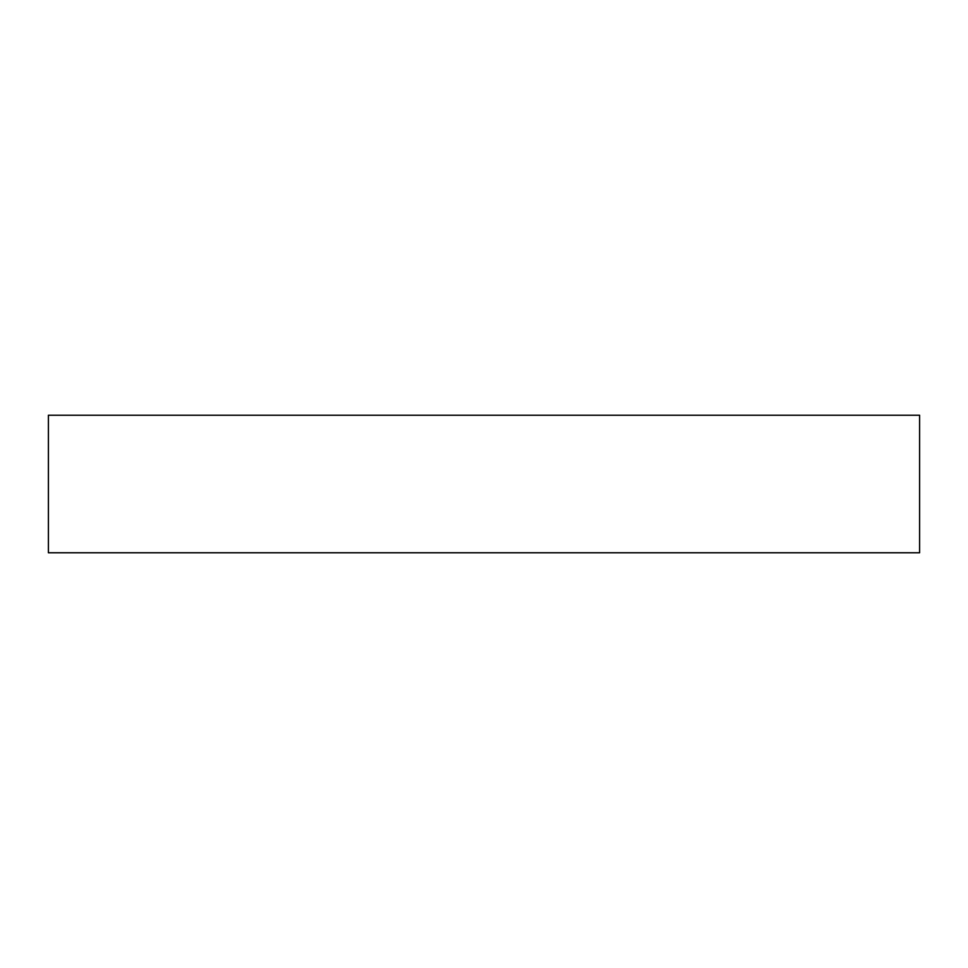 <?xml version="1.0" encoding="UTF-8"?>
<svg xmlns="http://www.w3.org/2000/svg" width="968" height="968" viewBox="0 0 968 968"><rect width="100%" height="100%" fill="white"/><g stroke="black" fill="none" stroke-linecap="round" stroke-linejoin="round"><path stroke-width="1.45" d="M48.4 552.776L48.4 415.224L919.6 415.224L919.6 552.776L48.4 552.776"/></g></svg>
